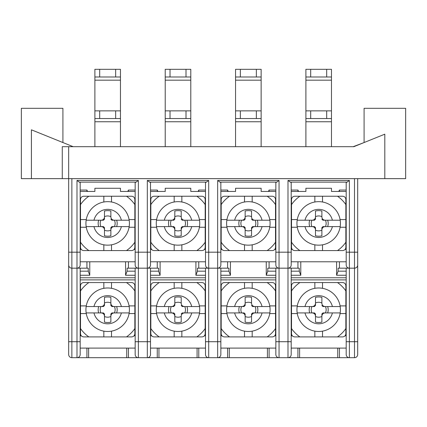 <?xml version="1.0" encoding="UTF-8"?>
<svg xmlns="http://www.w3.org/2000/svg" width="427" height="427" viewBox="0 0 427 427"><rect width="100%" height="100%" fill="white"/><g stroke="black" fill="none" stroke-linecap="round" stroke-linejoin="round"><path stroke-width="0.64" d="M62.273 146.68L353.855 146.68L384.812 134.174L384.812 178.651L62.273 178.651L62.273 146.68M315.489 218.902L315.489 211.029A12.789 12.789 0 0 1 321.883 211.029L321.883 217.017C322.086 218.944 323.154 220.012 325.08 220.215L332.387 220.215A14.07 14.07 0 0 0 304.99 220.215L312.292 220.215C314.219 220.012 315.286 218.944 315.489 217.017L315.489 216.67A7.462 7.462 0 0 1 321.883 216.67L321.883 217.017M325.08 220.215L322.935 220.215L321.883 219.168M315.489 219.168L314.443 220.215L312.292 220.215M304.99 220.215L297.181 220.215A21.74 21.74 0 0 0 297.181 226.609L312.292 226.609C314.219 226.812 315.286 227.879 315.489 229.806L315.489 235.795A12.789 12.789 0 0 0 321.883 235.795L321.883 229.806C322.086 227.879 323.154 226.812 325.08 226.609L340.191 226.609A21.74 21.74 0 0 0 340.191 220.215L332.387 220.215L340.191 220.215A21.74 21.74 0 0 0 297.181 220.215M311.945 220.215A7.462 7.462 0 0 0 311.945 226.609M309.73 220.215A9.511 9.511 0 0 0 309.73 226.609M325.427 226.609A7.462 7.462 0 0 0 325.427 220.215M312.292 226.609L314.443 226.609L315.489 227.655L315.489 230.153A7.462 7.462 0 0 0 321.883 230.153L321.883 227.655L322.935 226.609L325.08 226.609M297.181 226.609A21.74 21.74 0 0 0 340.191 226.609L332.387 226.609A14.07 14.07 0 0 1 304.99 226.609L297.181 226.609M291.513 228.525L291.193 228.525M291.513 229.005L291.193 229.005M291.513 233.163L291.193 233.163M291.513 228.045L291.193 228.045M346.185 229.005L345.865 229.005M346.185 228.525L345.865 228.525M346.185 228.045L345.865 228.045M346.185 223.412L345.865 223.412M346.185 222.931L345.865 222.931M291.513 222.931L291.193 222.931M291.513 223.412L291.193 223.412M291.513 223.892L291.193 223.892M346.185 217.818L345.865 217.818M346.185 218.298L345.865 218.298M291.513 218.298L291.193 218.298M291.513 217.818L291.193 217.818M291.513 218.773L291.193 218.773M346.185 218.773L345.865 218.773M291.513 212.699L291.193 212.699M291.513 213.18L291.193 213.18M291.513 213.66L291.193 213.66M346.185 212.699L345.865 212.699M346.185 213.18L345.865 213.18M346.185 248.509L345.662 248.509M291.716 248.509L291.193 248.509M346.185 244.351L345.865 244.351M291.513 244.351L291.193 244.351M346.185 243.876L345.865 243.876M291.513 243.876L291.193 243.876M346.185 248.989L345.432 248.989M291.94 248.989L291.193 248.989M291.193 191.477A3.197 3.197 0 0 1 291.673 191.44L305.897 191.44L305.897 188.275L331.475 188.275L331.475 191.44L345.705 191.44A3.197 3.197 0 0 1 346.185 191.477M346.185 202.467L345.865 202.467M291.513 202.467L291.193 202.467M327.642 226.609A9.511 9.511 0 0 0 327.642 220.215M150.517 271.177L158.588 271.177L158.588 268.172L138.364 268.172A3.197 3.197 0 0 1 135.167 264.975L135.167 182.526L136.069 182.132L79.278 182.132L76.983 180.461L76.983 252.186L68.667 252.186L68.667 264.975L68.667 146.68M86.916 348.101L86.916 357.693L71.864 357.693A3.197 3.197 0 0 1 68.667 354.495L68.667 264.975A3.197 3.197 0 0 0 71.864 268.172L71.864 178.651M357.693 178.651L357.693 354.495A3.197 3.197 0 0 1 354.495 357.693L299.621 357.693L299.621 348.101M354.495 268.172A3.197 3.197 0 0 0 357.693 264.975A3.197 3.197 0 0 1 354.495 268.172L354.495 341.707L357.693 341.707L357.693 252.186L354.495 252.186L354.495 268.172L338.109 268.172L338.109 271.177L336.588 275.255L336.588 261.778M62.273 178.651L31.411 178.651L31.411 129.819L73.145 146.68M31.411 178.651L21.35 178.651L21.35 108.314L62.913 108.314L62.913 142.543M353.214 146.68L363.446 142.805M364.087 142.543L364.087 108.314L405.65 108.314L405.65 178.651L384.812 178.651M337.752 348.101L337.752 357.693M245.151 218.902L245.151 211.029A12.789 12.789 0 0 1 251.546 211.029L251.546 217.017C251.749 218.944 252.816 220.012 254.743 220.215L262.05 220.215A14.07 14.07 0 0 0 234.647 220.215L241.954 220.215C243.881 220.012 244.949 218.944 245.151 217.017L245.151 216.67A7.462 7.462 0 0 1 251.546 216.67L251.546 217.017M254.743 220.215L252.592 220.215L251.546 219.168M245.151 219.168L244.105 220.215L241.954 220.215M234.647 220.215L226.844 220.215A21.74 21.74 0 0 0 226.844 226.609L241.954 226.609C243.881 226.812 244.949 227.879 245.151 229.806L245.151 235.795A12.789 12.789 0 0 0 251.546 235.795L251.546 229.806C251.749 227.879 252.816 226.812 254.743 226.609L269.853 226.609A21.74 21.74 0 0 0 269.853 220.215L262.05 220.215L269.853 220.215A21.74 21.74 0 0 0 226.844 220.215M241.607 220.215A7.462 7.462 0 0 0 241.607 226.609M239.392 220.215A9.511 9.511 0 0 0 239.392 226.609M255.09 226.609A7.462 7.462 0 0 0 255.09 220.215M241.954 226.609L244.105 226.609L245.151 227.655L245.151 230.153A7.462 7.462 0 0 0 251.546 230.153L251.546 227.655L252.592 226.609L254.743 226.609M226.844 226.609A21.74 21.74 0 0 0 269.853 226.609L262.05 226.609A14.07 14.07 0 0 1 234.647 226.609L226.844 226.609M221.175 228.525L220.855 228.525M221.175 229.005L220.855 229.005M221.175 233.163L220.855 233.163M221.175 228.045L220.855 228.045M275.847 229.005L275.527 229.005M275.847 228.525L275.527 228.525M275.847 228.045L275.527 228.045M275.847 223.412L275.527 223.412M275.847 222.931L275.527 222.931M221.175 222.931L220.855 222.931M221.175 223.412L220.855 223.412M221.175 223.892L220.855 223.892M275.847 217.818L275.527 217.818M275.847 218.298L275.527 218.298M221.175 218.298L220.855 218.298M221.175 217.818L220.855 217.818M221.175 218.773L220.855 218.773M275.847 218.773L275.527 218.773M221.175 212.699L220.855 212.699M221.175 213.18L220.855 213.18M221.175 213.66L220.855 213.66M275.847 212.699L275.527 212.699M275.847 213.18L275.527 213.18M275.847 248.509L275.324 248.509M221.373 248.509L220.855 248.509M275.847 244.351L275.527 244.351M221.175 244.351L220.855 244.351M275.847 243.876L275.527 243.876M221.175 243.876L220.855 243.876M275.847 248.989L275.095 248.989M221.602 248.989L220.855 248.989M220.855 191.477A3.197 3.197 0 0 1 221.335 191.44L235.56 191.44L235.56 188.275L261.137 188.275L261.137 191.44L275.367 191.44A3.197 3.197 0 0 1 275.847 191.477M275.847 202.467L275.527 202.467M221.175 202.467L220.855 202.467M257.305 226.609A9.511 9.511 0 0 0 257.305 220.215M346.185 268.172L346.185 354.495A3.197 3.197 0 0 0 349.382 357.693L349.382 268.172A3.197 3.197 0 0 1 346.185 264.975L346.185 182.526L347.082 182.132L290.291 182.132L287.995 180.461L287.995 268.172L267.772 268.172L267.772 271.177L275.847 271.177M347.082 182.132L349.382 180.461L287.995 180.461M297.929 348.101L297.929 357.693L299.621 357.693M290.291 182.132L291.193 182.526L291.193 264.975A3.197 3.197 0 0 1 287.995 268.172L299.268 268.172L299.268 271.177L300.789 275.255L291.193 275.255M298.558 191.44L297.939 190.058L291.193 190.058M346.185 190.058L339.438 190.058L338.814 191.44M275.847 354.495A3.197 3.197 0 0 0 279.044 357.693L287.995 357.693A3.197 3.197 0 0 0 291.193 354.495L291.193 341.707L275.847 341.707L275.847 354.495A3.197 3.197 0 0 0 279.044 357.693L229.283 357.693L229.283 348.101M314.848 336.908L342.667 336.908C344.594 336.711 345.662 335.643 345.865 333.711L345.865 285.754C345.662 283.827 344.6 282.765 342.667 282.557L294.71 282.557C292.778 282.759 291.716 283.822 291.513 285.754L291.513 333.711C291.71 335.643 292.778 336.706 294.71 336.908L314.848 336.908L314.848 331.133M322.524 282.557L322.524 288.337M314.848 282.557L314.848 288.337M291.513 305.897L297.288 305.897M291.513 313.573L297.288 313.573M322.524 336.908L322.524 331.133M345.865 313.573L340.084 313.573M345.865 305.897L340.084 305.897M315.489 305.23L314.443 306.538L312.292 306.538C314.219 306.335 315.286 305.268 315.489 303.341L315.489 302.994A7.462 7.462 0 0 1 321.883 302.994L321.883 303.341C322.086 305.268 323.154 306.335 325.08 306.538L332.387 306.538A14.07 14.07 0 0 0 304.99 306.538L312.292 306.538M325.08 306.538L322.935 306.538L321.883 305.492M325.427 312.932A7.462 7.462 0 0 0 325.427 306.538M312.292 312.932L314.443 312.932L315.489 313.978L315.489 316.476A7.462 7.462 0 0 0 321.883 316.476L321.883 313.978L322.935 312.932L340.191 312.932A21.74 21.74 0 0 0 340.191 306.538L332.387 306.538L340.191 306.538A21.74 21.74 0 0 0 297.181 306.538A21.74 21.74 0 0 0 297.181 312.932L312.292 312.932C314.219 313.135 315.286 314.203 315.489 316.129L315.489 322.118A12.789 12.789 0 0 0 321.883 322.118L321.883 316.129C322.086 314.203 323.154 313.135 325.08 312.932M311.945 306.538A7.462 7.462 0 0 0 311.945 312.932M291.513 299.023L291.193 299.023M291.513 299.503L291.193 299.503M346.185 299.503L345.865 299.503M346.185 299.984L345.865 299.984M291.513 299.984L291.193 299.984M346.185 299.023L345.865 299.023M291.513 304.622L291.193 304.622M291.513 304.141L291.193 304.141M346.185 304.622L345.865 304.622M346.185 305.097L345.865 305.097M291.513 305.097L291.193 305.097M346.185 304.141L345.865 304.141M291.513 309.255L291.193 309.255M291.513 309.735L291.193 309.735M346.185 309.735L345.865 309.735M346.185 310.216L345.865 310.216M291.513 310.216L291.193 310.216M346.185 315.329L345.865 315.329M346.185 314.848L345.865 314.848M291.513 314.373L291.193 314.373M291.513 314.848L291.193 314.848M291.513 315.329L291.193 315.329M297.288 227.249L291.513 227.249L291.513 247.388C291.71 249.32 292.778 250.382 294.71 250.585L342.667 250.585C344.594 250.387 345.662 249.32 345.865 247.388L345.865 199.43C345.662 197.504 344.6 196.441 342.667 196.233L294.71 196.233C292.778 196.436 291.716 197.498 291.513 199.43L291.513 219.574L297.288 219.574M322.524 196.233L322.524 202.014M345.865 227.249L340.084 227.249M314.848 250.585L314.848 244.81M315.489 305.492L315.489 297.352A12.789 12.789 0 0 1 321.883 297.352L321.883 303.341M314.848 196.233L314.848 202.014M322.524 250.585L322.524 244.81M345.865 219.574L340.084 219.574M291.513 227.249L291.513 219.574M327.642 312.932A9.511 9.511 0 0 0 327.642 306.538M297.181 312.932A21.74 21.74 0 0 0 340.191 312.932L332.387 312.932A14.07 14.07 0 0 1 304.99 312.932L297.181 312.932M304.99 306.538L297.181 306.538A21.74 21.74 0 0 1 340.191 306.538M291.193 348.064A3.197 3.197 0 0 0 291.673 348.101L345.705 348.101A3.197 3.197 0 0 0 346.185 348.064M291.193 279.882L346.185 279.882M346.185 288.791L345.865 288.791M291.513 288.791L291.193 288.791M346.185 289.752L345.865 289.752M291.513 289.752L291.193 289.752M346.185 293.909L345.865 293.909M291.513 293.909L291.193 293.909M346.185 294.87L345.865 294.87M291.513 294.87L291.193 294.87M346.185 309.255L345.865 309.255M346.185 314.373L345.865 314.373M346.185 319.487L345.865 319.487M346.185 320.447L345.865 320.447M291.513 320.447L291.193 320.447M346.185 324.6L345.865 324.6M291.513 324.6L291.193 324.6M346.185 325.561L345.865 325.561M291.513 325.561L291.193 325.561M346.185 329.719L345.865 329.719M291.513 329.719L291.193 329.719M346.185 330.674L345.865 330.674M291.513 330.674L291.193 330.674M346.185 334.832L345.662 334.832M291.716 334.832L291.193 334.832M346.185 335.793L345.096 335.793M292.276 335.793L291.193 335.793M291.513 319.487L291.193 319.487M291.513 319.967L291.193 319.967M346.185 319.967L345.865 319.967M256.344 110.871L261.137 110.871L261.137 118.546L256.344 118.546L256.344 110.871L235.56 110.871L235.56 146.68M261.137 118.546L261.137 146.68M174.814 218.902L174.814 211.029A12.789 12.789 0 0 1 181.208 211.029L181.208 217.017C181.411 218.944 182.478 220.012 184.405 220.215L191.712 220.215A14.07 14.07 0 0 0 164.31 220.215L171.617 220.215C173.543 220.012 174.611 218.944 174.814 217.017L174.814 216.67A7.462 7.462 0 0 1 181.208 216.67L181.208 217.017M184.405 220.215L182.254 220.215L181.208 219.168M174.814 219.168L173.768 220.215L171.617 220.215M164.31 220.215L156.506 220.215A21.74 21.74 0 0 0 156.506 226.609L171.617 226.609C173.543 226.812 174.611 227.879 174.814 229.806L174.814 235.795A12.789 12.789 0 0 0 181.208 235.795L181.208 229.806C181.411 227.879 182.478 226.812 184.405 226.609L199.516 226.609A21.74 21.74 0 0 0 199.516 220.215L191.712 220.215L199.516 220.215A21.74 21.74 0 0 0 156.506 220.215M171.27 220.215A7.462 7.462 0 0 0 171.27 226.609M169.055 220.215A9.511 9.511 0 0 0 169.055 226.609M184.752 226.609A7.462 7.462 0 0 0 184.752 220.215M171.617 226.609L173.768 226.609L174.814 227.655L174.814 230.153A7.462 7.462 0 0 0 181.208 230.153L181.208 227.655L182.254 226.609L184.405 226.609M156.506 226.609A21.74 21.74 0 0 0 199.516 226.609L191.712 226.609A14.07 14.07 0 0 1 164.31 226.609L156.506 226.609M150.838 228.525L150.517 228.525M150.838 229.005L150.517 229.005M150.838 233.163L150.517 233.163M150.838 228.045L150.517 228.045M205.504 229.005L205.19 229.005M205.504 228.525L205.19 228.525M205.504 228.045L205.19 228.045M205.504 223.412L205.19 223.412M205.504 222.931L205.19 222.931M150.838 222.931L150.517 222.931M150.838 223.412L150.517 223.412M150.838 223.892L150.517 223.892M205.504 217.818L205.19 217.818M205.504 218.298L205.19 218.298M150.838 218.298L150.517 218.298M150.838 217.818L150.517 217.818M150.838 218.773L150.517 218.773M205.504 218.773L205.19 218.773M150.838 212.699L150.517 212.699M150.838 213.18L150.517 213.18M150.838 213.66L150.517 213.66M205.504 212.699L205.19 212.699M205.504 213.18L205.19 213.18M205.504 248.509L204.987 248.509M151.035 248.509L150.517 248.509M205.504 244.351L205.19 244.351M150.838 244.351L150.517 244.351M205.504 243.876L205.19 243.876M150.838 243.876L150.517 243.876M205.504 248.989L204.757 248.989M151.265 248.989L150.517 248.989M150.517 191.477A3.197 3.197 0 0 1 150.998 191.44L165.222 191.44L165.222 188.275L190.8 188.275L190.8 191.44L205.029 191.44A3.197 3.197 0 0 1 205.504 191.477M205.504 202.467L205.19 202.467M150.838 202.467L150.517 202.467M186.967 226.609A9.511 9.511 0 0 0 186.967 220.215M279.044 357.693L279.044 268.172A3.197 3.197 0 0 1 275.847 264.975L275.847 182.526L276.744 182.132L219.953 182.132L217.658 180.461L217.658 268.172L197.434 268.172L197.434 271.177L195.913 275.255L205.504 275.255M276.744 182.132L279.044 180.461L217.658 180.461M227.591 348.101L227.591 357.693L229.283 357.693M219.953 182.132L220.855 182.526L220.855 264.975A3.197 3.197 0 0 1 217.658 268.172L227.602 268.172L227.602 261.778M228.221 191.44L227.602 190.058L220.855 190.058M275.847 190.058L269.095 190.058L268.476 191.44M227.591 357.693L217.658 357.693A3.197 3.197 0 0 0 220.855 354.495L220.855 341.707L217.658 341.707L217.658 268.172A3.197 3.197 0 0 0 220.855 264.975M244.511 336.908L272.33 336.908C274.257 336.711 275.324 335.643 275.527 333.711L275.527 285.754C275.324 283.827 274.262 282.765 272.33 282.557L224.372 282.557C222.44 282.759 221.378 283.822 221.175 285.754L221.175 333.711C221.373 335.643 222.44 336.706 224.372 336.908L244.511 336.908L244.511 331.133M252.186 282.557L252.186 288.337M244.511 282.557L244.511 288.337M221.175 305.897L226.95 305.897M221.175 313.573L226.95 313.573M252.186 336.908L252.186 331.133M275.527 313.573L269.747 313.573M275.527 305.897L269.747 305.897M245.151 305.23L244.105 306.538L241.954 306.538C243.881 306.335 244.949 305.268 245.151 303.341L245.151 302.994A7.462 7.462 0 0 1 251.546 302.994L251.546 303.341C251.749 305.268 252.816 306.335 254.743 306.538L262.05 306.538A14.07 14.07 0 0 0 234.647 306.538L241.954 306.538M254.743 306.538L252.592 306.538L251.546 305.492M255.09 312.932A7.462 7.462 0 0 0 255.09 306.538M241.954 312.932L244.105 312.932L245.151 313.978L245.151 316.476A7.462 7.462 0 0 0 251.546 316.476L251.546 313.978L252.592 312.932L269.853 312.932A21.74 21.74 0 0 0 269.853 306.538L262.05 306.538L269.853 306.538A21.74 21.74 0 0 0 226.844 306.538A21.74 21.74 0 0 0 226.844 312.932L241.954 312.932C243.881 313.135 244.949 314.203 245.151 316.129L245.151 322.118A12.789 12.789 0 0 0 251.546 322.118L251.546 316.129C251.749 314.203 252.816 313.135 254.743 312.932M241.607 306.538A7.462 7.462 0 0 0 241.607 312.932M221.175 299.023L220.855 299.023M221.175 299.503L220.855 299.503M275.847 299.503L275.527 299.503M275.847 299.984L275.527 299.984M221.175 299.984L220.855 299.984M275.847 299.023L275.527 299.023M221.175 304.622L220.855 304.622M221.175 304.141L220.855 304.141M275.847 304.622L275.527 304.622M275.847 305.097L275.527 305.097M221.175 305.097L220.855 305.097M275.847 304.141L275.527 304.141M221.175 309.255L220.855 309.255M221.175 309.735L220.855 309.735M275.847 309.735L275.527 309.735M275.847 310.216L275.527 310.216M221.175 310.216L220.855 310.216M275.847 315.329L275.527 315.329M275.847 314.848L275.527 314.848M221.175 314.373L220.855 314.373M221.175 314.848L220.855 314.848M221.175 315.329L220.855 315.329M226.95 227.249L221.175 227.249L221.175 247.388C221.373 249.32 222.44 250.382 224.372 250.585L272.33 250.585C274.257 250.387 275.324 249.32 275.527 247.388L275.527 199.43C275.324 197.504 274.262 196.441 272.33 196.233L224.372 196.233C222.44 196.436 221.378 197.498 221.175 199.43L221.175 219.574L226.95 219.574M252.186 196.233L252.186 202.014M275.527 227.249L269.747 227.249M244.511 250.585L244.511 244.81M245.151 305.492L245.151 297.352A12.789 12.789 0 0 1 251.546 297.352L251.546 303.341M244.511 196.233L244.511 202.014M252.186 250.585L252.186 244.81M275.527 219.574L269.747 219.574M221.175 227.249L221.175 219.574M257.305 312.932A9.511 9.511 0 0 0 257.305 306.538M226.844 312.932A21.74 21.74 0 0 0 269.853 312.932L262.05 312.932A14.07 14.07 0 0 1 234.647 312.932L226.844 312.932M234.647 306.538L226.844 306.538A21.74 21.74 0 0 1 269.853 306.538M220.855 348.064A3.197 3.197 0 0 0 221.335 348.101L275.367 348.101A3.197 3.197 0 0 0 275.847 348.064M220.855 279.882L275.847 279.882M275.847 288.791L275.527 288.791M221.175 288.791L220.855 288.791M275.847 289.752L275.527 289.752M221.175 289.752L220.855 289.752M275.847 293.909L275.527 293.909M221.175 293.909L220.855 293.909M275.847 294.87L275.527 294.87M221.175 294.87L220.855 294.87M275.847 309.255L275.527 309.255M275.847 314.373L275.527 314.373M275.847 319.487L275.527 319.487M275.847 320.447L275.527 320.447M221.175 320.447L220.855 320.447M275.847 324.6L275.527 324.6M221.175 324.6L220.855 324.6M275.847 325.561L275.527 325.561M221.175 325.561L220.855 325.561M275.847 329.719L275.527 329.719M221.175 329.719L220.855 329.719M275.847 330.674L275.527 330.674M221.175 330.674L220.855 330.674M275.847 334.832L275.324 334.832M221.373 334.832L220.855 334.832M275.847 335.793L274.758 335.793M221.939 335.793L220.855 335.793M221.175 319.487L220.855 319.487M221.175 319.967L220.855 319.967M275.847 319.967L275.527 319.967M275.847 294.39L275.527 294.39M221.175 294.39L220.855 294.39M240.358 69.307L235.56 69.307L235.56 76.983L240.358 76.983L240.358 69.307L261.137 69.307L261.137 76.983L240.358 76.983M220.855 261.74A3.197 3.197 0 0 0 221.335 261.778L275.367 261.778A3.197 3.197 0 0 0 275.847 261.74M275.847 202.948L275.527 202.948M221.175 202.948L220.855 202.948M275.847 243.395L275.527 243.395M221.175 243.395L220.855 243.395M275.847 239.237L275.527 239.237M221.175 239.237L220.855 239.237M275.847 203.428L275.527 203.428M221.175 203.428L220.855 203.428M275.847 208.066L275.527 208.066M221.175 208.066L220.855 208.066M275.847 207.586L275.527 207.586M221.175 207.586L220.855 207.586M221.175 233.644L220.855 233.644M275.847 233.644L275.527 233.644M275.847 233.163L275.527 233.163M275.847 208.547L275.527 208.547M221.175 208.547L220.855 208.547M275.847 249.469L274.758 249.469M221.939 249.469L220.855 249.469M245.151 313.978L245.151 316.129M251.546 313.978L251.546 316.129M239.392 306.538A9.511 9.511 0 0 0 239.392 312.932M220.855 268.172L220.855 341.707M267.414 348.101L267.414 357.693M275.847 268.172L275.847 341.707M275.847 277.763L220.855 277.763M275.847 275.255L266.251 275.255L267.772 271.177M266.251 261.778L266.251 275.255M230.447 261.778L230.447 275.255L220.855 275.255M269.111 348.101L269.111 357.693M227.602 268.172L228.931 268.172L228.931 271.177L220.855 271.177M228.931 271.177L230.447 275.255M227.602 190.058L227.602 191.44M269.095 190.058L269.095 191.44M269.095 261.778L269.095 268.172M135.167 264.975A3.197 3.197 0 0 0 138.364 268.172L127.097 268.172L127.097 271.177L135.167 271.177M291.193 354.495A3.197 3.197 0 0 1 287.995 357.693L297.929 357.693M220.855 354.495A3.197 3.197 0 0 1 217.658 357.693L86.916 357.693M256.344 118.546L235.56 118.546M221.175 234.124L220.855 234.124M275.847 238.757L275.527 238.757M221.175 238.757L220.855 238.757M275.847 238.277L275.527 238.277M221.175 238.277L220.855 238.277M275.847 234.124L275.527 234.124M275.847 223.892L275.527 223.892M275.847 213.66L275.527 213.66M251.546 227.655L251.546 229.806M245.151 227.655L245.151 229.806M339.438 190.058L339.438 191.44M339.438 261.778L339.438 268.172M299.268 271.177L291.193 271.177M346.185 277.763L291.193 277.763M346.185 275.255L336.588 275.255M300.789 261.778L300.789 275.255M291.193 268.172L291.193 341.707M80.5 309.255L80.18 309.255M80.5 305.097L80.18 305.097M126.739 348.101L126.739 357.693M88.608 348.101L88.608 357.693M80.18 268.172L80.18 341.707L71.864 341.707L71.864 268.172A3.197 3.197 0 0 1 68.667 264.975M79.278 182.132L80.18 182.526L80.18 264.975A3.197 3.197 0 0 1 76.983 268.172L76.983 357.693A3.197 3.197 0 0 0 80.18 354.495L80.18 341.707M136.069 182.132L138.364 180.461L76.983 180.461M147.32 357.693A3.197 3.197 0 0 0 150.517 354.495A3.197 3.197 0 0 1 147.32 357.693L147.32 341.707L138.364 341.707L138.364 357.693A3.197 3.197 0 0 1 135.167 354.495L135.167 268.172M135.167 277.763L80.18 277.763M135.167 275.255L125.575 275.255L127.097 271.177M125.575 261.778L125.575 275.255M89.771 261.778L89.771 275.255L80.18 275.255M86.927 261.778L86.927 268.172L88.25 268.172L88.25 271.177L80.18 271.177M88.25 271.177L89.771 275.255M86.927 268.172L71.864 268.172M135.167 190.058L128.42 190.058L128.42 191.44M128.42 261.778L128.42 268.172M128.42 190.058L127.801 191.44M128.436 348.101L128.436 357.693M87.546 191.44L86.927 190.058L86.927 191.44M86.927 190.058L80.18 190.058M80.18 191.477A3.197 3.197 0 0 1 80.655 191.44L94.885 191.44L94.885 188.275L120.462 188.275L120.462 191.44L134.692 191.44A3.197 3.197 0 0 1 135.167 191.477M80.18 279.882L135.167 279.882M135.167 288.791L134.852 288.791M80.5 288.791L80.18 288.791M135.167 289.752L134.852 289.752M80.5 289.752L80.18 289.752M135.167 293.909L134.852 293.909M80.5 293.909L80.18 293.909M135.167 294.87L134.852 294.87M80.5 294.87L80.18 294.87M80.5 299.023L80.18 299.023M135.167 299.023L134.852 299.023M135.167 299.984L134.852 299.984M135.167 304.141L134.852 304.141M135.167 305.097L134.852 305.097M135.167 309.255L134.852 309.255M135.167 310.216L134.852 310.216M135.167 314.373L134.852 314.373M135.167 315.329L134.852 315.329M135.167 319.487L134.852 319.487M135.167 320.447L134.852 320.447M80.5 320.447L80.18 320.447M135.167 324.6L134.852 324.6M80.5 324.6L80.18 324.6M135.167 325.561L134.852 325.561M80.5 325.561L80.18 325.561M135.167 329.719L134.852 329.719M80.5 329.719L80.18 329.719M135.167 330.674L134.852 330.674M80.5 330.674L80.18 330.674M135.167 334.832L134.649 334.832M80.698 334.832L80.18 334.832M135.167 335.793L134.083 335.793M81.263 335.793L80.18 335.793M80.18 348.064A3.197 3.197 0 0 0 80.655 348.101L134.692 348.101A3.197 3.197 0 0 0 135.167 348.064M80.5 299.503L80.18 299.503M80.5 299.984L80.18 299.984M135.167 335.312L134.42 335.312M80.927 335.312L80.18 335.312M135.167 289.271L134.852 289.271M80.5 289.271L80.18 289.271M80.5 314.373L80.18 314.373M80.5 310.216L80.18 310.216M135.167 330.199L134.852 330.199M80.5 330.199L80.18 330.199M135.167 325.08L134.852 325.08M80.5 325.08L80.18 325.08M80.5 319.487L80.18 319.487M80.5 319.967L80.18 319.967M135.167 319.967L134.852 319.967M80.5 314.848L80.18 314.848M135.167 314.848L134.852 314.848M80.5 315.329L80.18 315.329M80.5 309.735L80.18 309.735M135.167 309.735L134.852 309.735M80.5 304.622L80.18 304.622M80.5 304.141L80.18 304.141M135.167 304.622L134.852 304.622M135.167 299.503L134.852 299.503M135.167 294.39L134.852 294.39M80.5 294.39L80.18 294.39M99.683 69.307L94.885 69.307L94.885 76.983L99.683 76.983L99.683 69.307L120.462 69.307L120.462 76.983L99.683 76.983M135.167 202.467L134.852 202.467M80.5 202.467L80.18 202.467M80.18 261.74A3.197 3.197 0 0 0 80.655 261.778L134.692 261.778A3.197 3.197 0 0 0 135.167 261.74M135.167 202.948L134.852 202.948M80.5 202.948L80.18 202.948M80.5 212.699L80.18 212.699M80.5 213.18L80.18 213.18M135.167 244.351L134.852 244.351M80.5 244.351L80.18 244.351M135.167 243.876L134.852 243.876M80.5 243.876L80.18 243.876M217.658 357.693L217.658 341.707L208.702 341.707L208.702 268.172A3.197 3.197 0 0 1 205.504 264.975L205.504 182.526L206.406 182.132L149.615 182.132L147.32 180.461L147.32 252.186L138.364 252.186L138.364 180.461M206.406 182.132L208.702 180.461L147.32 180.461M135.167 248.509L134.649 248.509M80.698 248.509L80.18 248.509M135.167 249.469L134.083 249.469M81.263 249.469L80.18 249.469M135.167 203.428L134.852 203.428M80.5 203.428L80.18 203.428M135.167 207.586L134.852 207.586M80.5 207.586L80.18 207.586M135.167 248.989L134.42 248.989M80.927 248.989L80.18 248.989M135.167 208.066L134.852 208.066M80.5 208.066L80.18 208.066M135.167 208.547L134.852 208.547M80.5 208.547L80.18 208.547M135.167 212.699L134.852 212.699M80.5 213.66L80.18 213.66M80.5 217.818L80.18 217.818M135.167 213.18L134.852 213.18M135.167 213.66L134.852 213.66M80.5 218.298L80.18 218.298M80.5 222.931L80.18 222.931M80.5 218.773L80.18 218.773M135.167 218.298L134.852 218.298M135.167 218.773L134.852 218.773M135.167 217.818L134.852 217.818M80.5 223.412L80.18 223.412M135.167 228.045L134.852 228.045M135.167 223.892L134.852 223.892M80.5 223.892L80.18 223.892M80.5 228.045L80.18 228.045M135.167 223.412L134.852 223.412M135.167 222.931L134.852 222.931M135.167 228.525L134.852 228.525M135.167 233.163L134.852 233.163M135.167 229.005L134.852 229.005M80.5 228.525L80.18 228.525M80.5 229.005L80.18 229.005M80.5 233.163L80.18 233.163M135.167 233.644L134.852 233.644M80.5 234.124L80.18 234.124M135.167 238.277L134.852 238.277M80.5 238.277L80.18 238.277M135.167 234.124L134.852 234.124M80.5 233.644L80.18 233.644M135.167 238.757L134.852 238.757M80.5 238.757L80.18 238.757M135.167 239.237L134.852 239.237M80.5 239.237L80.18 239.237M135.167 243.395L134.852 243.395M80.5 243.395L80.18 243.395M120.462 121.743L94.885 121.743L94.885 118.546L120.462 118.546L120.462 146.68M94.885 121.743L94.885 146.68M114.068 306.538L111.917 306.538L110.871 305.492L110.871 302.994A7.462 7.462 0 0 0 104.476 302.994L104.476 305.492L103.43 306.538L101.279 306.538C103.206 306.335 104.273 305.268 104.476 303.341L104.476 297.352A12.789 12.789 0 0 1 110.871 297.352L110.871 303.341C111.073 305.268 112.141 306.335 114.068 306.538L121.375 306.538A14.07 14.07 0 0 0 93.972 306.538L101.279 306.538M94.885 118.546L94.885 110.871L120.462 110.871L120.462 76.983M120.462 118.546L120.462 110.871M99.683 118.546L99.683 110.871M115.669 118.546L115.669 110.871M115.669 76.983L115.669 69.307M110.871 217.017L110.871 211.029A12.789 12.789 0 0 0 104.476 211.029L104.476 216.67A7.462 7.462 0 0 1 110.871 216.67L110.871 217.017C111.073 218.944 112.141 220.012 114.068 220.215L121.375 220.215A14.07 14.07 0 0 0 93.972 220.215L101.279 220.215C103.206 220.012 104.273 218.944 104.476 217.017L104.476 218.902M94.885 110.871L94.885 76.983M86.275 313.573L80.5 313.573L80.5 333.711C80.698 335.643 81.765 336.706 83.697 336.908L131.655 336.908C133.582 336.711 134.644 335.643 134.852 333.711L134.852 313.573L129.071 313.573M129.071 305.897L134.852 305.897L134.852 285.754C134.649 283.827 133.582 282.765 131.655 282.557L111.511 282.557L111.511 288.337M103.836 288.337L103.836 282.557L83.697 282.557C81.765 282.759 80.703 283.822 80.5 285.754L80.5 305.897L86.275 305.897M104.476 316.476A7.462 7.462 0 0 0 110.871 316.476L110.871 313.978L111.917 312.932L114.068 312.932C112.141 313.135 111.073 314.203 110.871 316.129L110.871 313.978M104.476 316.129C104.273 314.203 103.206 313.135 101.279 312.932L103.43 312.932L104.476 313.978L104.476 322.118A12.789 12.789 0 0 0 110.871 322.118L110.871 316.129M100.932 306.538A7.462 7.462 0 0 0 100.932 312.932M98.717 306.538A9.511 9.511 0 0 0 98.717 312.932M86.169 226.609L101.279 226.609C103.206 226.812 104.273 227.879 104.476 229.806L104.476 235.795A12.789 12.789 0 0 0 110.871 235.795L110.871 229.806C111.073 227.879 112.141 226.812 114.068 226.609L129.178 226.609A21.74 21.74 0 0 0 129.178 220.215L121.375 220.215L129.178 220.215A21.74 21.74 0 0 0 86.169 220.215A21.74 21.74 0 0 0 107.673 245.151A21.74 21.74 0 0 0 129.178 226.609L121.375 226.609A14.07 14.07 0 0 1 93.972 226.609L86.169 226.609M103.836 202.014L103.836 196.233L83.697 196.233C81.765 196.436 80.703 197.498 80.5 199.43L80.5 247.388C80.698 249.32 81.765 250.382 83.697 250.585L103.836 250.585L103.836 244.81M80.5 219.574L86.275 219.574M80.5 227.249L86.275 227.249M129.071 219.574L134.852 219.574L134.852 199.43C134.649 197.504 133.582 196.441 131.655 196.233L111.511 196.233L111.511 202.014M126.483 250.585A33.05 33.05 0 0 0 134.852 242.221L134.852 247.388C134.644 249.32 133.582 250.387 131.655 250.585L111.511 250.585L111.511 244.81M134.852 242.221L134.852 227.249L129.071 227.249M103.836 196.233L111.511 196.233M134.852 219.574L134.852 227.249M111.511 250.585L103.836 250.585M114.068 312.932L129.178 312.932A21.74 21.74 0 0 0 129.178 306.538L121.375 306.538L129.178 306.538A21.74 21.74 0 0 0 86.169 306.538A21.74 21.74 0 0 0 86.169 312.932L101.279 312.932M116.63 312.932A9.511 9.511 0 0 0 116.63 306.538M116.63 226.609A9.511 9.511 0 0 0 116.63 220.215M104.476 219.168L103.43 220.215L101.279 220.215M101.279 226.609L103.43 226.609L104.476 227.655L104.476 230.153A7.462 7.462 0 0 0 110.871 230.153L110.871 227.655L111.917 226.609L114.068 226.609M110.871 227.655L110.871 229.806M114.068 220.215L111.917 220.215L110.871 219.168M114.415 226.609A7.462 7.462 0 0 0 114.415 220.215M100.932 220.215A7.462 7.462 0 0 0 100.932 226.609M104.476 227.655L104.476 229.806M98.717 220.215A9.511 9.511 0 0 0 98.717 226.609M86.169 312.932A21.74 21.74 0 0 0 129.178 312.932L121.375 312.932A14.07 14.07 0 0 1 93.972 312.932L86.169 312.932M93.972 306.538L86.169 306.538A21.74 21.74 0 0 1 129.178 306.538M114.415 312.932A7.462 7.462 0 0 0 114.415 306.538M103.836 336.908L103.836 331.133M111.511 336.908L111.511 331.133M80.5 313.573L80.5 305.897M103.836 282.557L111.511 282.557M110.871 305.492L110.871 303.341M93.972 220.215L86.169 220.215M149.615 182.132L150.517 182.526L150.517 264.975A3.197 3.197 0 0 1 147.32 268.172L147.32 252.186L150.517 252.186M157.883 191.44L157.264 190.058L150.517 190.058M205.504 190.058L198.758 190.058L198.139 191.44M205.504 277.763L150.517 277.763M195.913 261.778L195.913 275.255M160.109 261.778L160.109 275.255L150.517 275.255M297.939 190.058L297.939 191.44M297.939 261.778L297.939 268.172M339.449 348.101L339.449 357.693M346.185 271.177L338.109 271.177M240.358 118.546L240.358 110.871M256.344 76.983L256.344 69.307M235.56 110.871L235.56 76.983M261.137 110.871L261.137 76.983M275.847 325.08L275.527 325.08M221.175 325.08L220.855 325.08M275.847 330.199L275.527 330.199M221.175 330.199L220.855 330.199M275.847 289.271L275.527 289.271M221.175 289.271L220.855 289.271M275.847 335.312L275.095 335.312M221.602 335.312L220.855 335.312M205.504 249.469L204.421 249.469M151.601 249.469L150.517 249.469M150.517 261.74A3.197 3.197 0 0 0 150.998 261.778L205.029 261.778A3.197 3.197 0 0 0 205.504 261.74M186.007 110.871L190.8 110.871L190.8 118.546L186.007 118.546L186.007 110.871L165.222 110.871L165.222 146.68M190.8 118.546L190.8 146.68M186.007 118.546L165.222 118.546M150.517 348.064A3.197 3.197 0 0 0 150.998 348.101L205.029 348.101A3.197 3.197 0 0 0 205.504 348.064M157.264 190.058L157.264 191.44M157.264 261.778L157.264 268.172M205.504 268.172L205.504 354.495A3.197 3.197 0 0 0 208.702 357.693L208.702 341.707L205.504 341.707M150.838 305.897L150.838 333.711C151.035 335.643 152.103 336.706 154.035 336.908L201.992 336.908C203.919 336.711 204.981 335.643 205.19 333.711L205.19 285.754C204.987 283.827 203.925 282.765 201.992 282.557L154.035 282.557C152.103 282.759 151.041 283.822 150.838 285.754L150.838 305.897L156.613 305.897M150.517 279.882L205.504 279.882M150.838 299.503L150.517 299.503M150.838 299.984L150.517 299.984M181.849 336.908L181.849 331.133M174.173 336.908L174.173 331.133M205.19 305.897L199.409 305.897M205.19 313.573L199.409 313.573M174.173 282.557L174.173 288.337M181.849 282.557L181.849 288.337M150.838 313.573L156.613 313.573M150.517 268.172L150.517 341.707L147.32 341.707L147.32 268.172A3.197 3.197 0 0 0 150.517 264.975M150.517 354.495L150.517 341.707M150.838 305.097L150.517 305.097M150.838 304.622L150.517 304.622M205.504 299.503L205.19 299.503M205.504 299.984L205.19 299.984M205.504 304.622L205.19 304.622M205.504 305.097L205.19 305.097M150.838 309.735L150.517 309.735M150.838 310.216L150.517 310.216M150.838 304.141L150.517 304.141M205.504 304.141L205.19 304.141M205.504 309.735L205.19 309.735M205.504 310.216L205.19 310.216M150.838 314.848L150.517 314.848M150.838 315.329L150.517 315.329M150.838 309.255L150.517 309.255M205.504 309.255L205.19 309.255M205.504 314.848L205.19 314.848M205.504 314.373L205.19 314.373M205.504 315.329L205.19 315.329M205.504 319.967L205.19 319.967M205.504 319.487L205.19 319.487M150.838 314.373L150.517 314.373M150.838 319.487L150.517 319.487M150.838 319.967L150.517 319.967M165.222 76.983L170.021 76.983L170.021 69.307L165.222 69.307L165.222 110.871M205.504 299.023L205.19 299.023M150.838 299.023L150.517 299.023M150.838 320.447L150.517 320.447M205.504 320.447L205.19 320.447M171.617 312.932L173.768 312.932L174.814 313.978L174.814 316.476A7.462 7.462 0 0 0 181.208 316.476L181.208 316.129C181.411 314.203 182.478 313.135 184.405 312.932L199.516 312.932A21.74 21.74 0 0 0 199.516 306.538L191.712 306.538A14.07 14.07 0 0 0 164.31 306.538L171.617 306.538C173.543 306.335 174.611 305.268 174.814 303.341L174.814 297.352A12.789 12.789 0 0 1 181.208 297.352L181.208 303.341C181.411 305.268 182.478 306.335 184.405 306.538L199.516 306.538A21.74 21.74 0 0 0 156.506 306.538A21.74 21.74 0 0 0 156.506 312.932L171.617 312.932C173.543 313.135 174.611 314.203 174.814 316.129L174.814 322.118A12.789 12.789 0 0 0 181.208 322.118L181.208 316.129M205.504 288.791L205.19 288.791M150.838 288.791L150.517 288.791M205.504 289.752L205.19 289.752M150.838 289.752L150.517 289.752M205.504 293.909L205.19 293.909M150.838 293.909L150.517 293.909M205.504 294.87L205.19 294.87M150.838 294.87L150.517 294.87M205.504 324.6L205.19 324.6M150.838 324.6L150.517 324.6M205.504 325.561L205.19 325.561M150.838 325.561L150.517 325.561M205.504 329.719L205.19 329.719M150.838 329.719L150.517 329.719M205.504 330.674L205.19 330.674M150.838 330.674L150.517 330.674M205.504 334.832L204.987 334.832M151.035 334.832L150.517 334.832M205.504 335.793L204.421 335.793M151.601 335.793L150.517 335.793M156.506 312.932L164.31 312.932A14.07 14.07 0 0 0 191.712 312.932L199.516 312.932A21.74 21.74 0 0 1 156.506 312.932A21.74 21.74 0 0 0 199.516 312.932M174.814 313.978L174.814 316.129M174.814 305.23L173.768 306.538L171.617 306.538M174.814 305.492L174.814 302.994A7.462 7.462 0 0 1 181.208 302.994L181.208 303.341M184.405 306.538L182.254 306.538L181.208 305.492M184.752 312.932A7.462 7.462 0 0 0 184.752 306.538M181.208 313.978L182.254 312.932L184.405 312.932M171.27 306.538A7.462 7.462 0 0 0 171.27 312.932M169.055 306.538A9.511 9.511 0 0 0 169.055 312.932M164.31 306.538L156.506 306.538A21.74 21.74 0 0 1 199.516 306.538M186.967 312.932A9.511 9.511 0 0 0 186.967 306.538M199.409 219.574L205.19 219.574L205.19 199.43C204.987 197.504 203.925 196.441 201.992 196.233L154.035 196.233C152.103 196.436 151.041 197.498 150.838 199.43L150.838 219.574L156.613 219.574M150.838 219.574L150.838 247.388C151.035 249.32 152.103 250.382 154.035 250.585L174.173 250.585L174.173 244.81M181.849 244.81L181.849 250.585L201.992 250.585C203.919 250.387 204.981 249.32 205.19 247.388L205.19 227.249L199.409 227.249M181.849 196.233L181.849 202.014M205.19 219.574L205.19 227.249M181.849 250.585L174.173 250.585M174.173 196.233L174.173 202.014M150.838 227.249L156.613 227.249M150.838 233.644L150.517 233.644M150.838 234.124L150.517 234.124M205.504 233.644L205.19 233.644M205.504 233.163L205.19 233.163M205.504 223.892L205.19 223.892M205.504 213.66L205.19 213.66M205.504 239.237L205.19 239.237M150.838 239.237L150.517 239.237M205.504 243.395L205.19 243.395M150.838 243.395L150.517 243.395M205.504 208.547L205.19 208.547M150.838 208.547L150.517 208.547M205.504 234.124L205.19 234.124M205.504 208.066L205.19 208.066M150.838 208.066L150.517 208.066M174.814 227.655L174.814 229.806M181.208 227.655L181.208 229.806M190.8 110.871L190.8 69.307L170.021 69.307M170.021 76.983L190.8 76.983M170.021 118.546L170.021 110.871M186.007 76.983L186.007 69.307M205.504 335.312L204.757 335.312M151.265 335.312L150.517 335.312M205.504 330.199L205.19 330.199M150.838 330.199L150.517 330.199M205.504 325.08L205.19 325.08M150.838 325.08L150.517 325.08M158.588 271.177L160.109 275.255M198.758 190.058L198.758 191.44M198.758 261.778L198.758 268.172M205.504 271.177L197.434 271.177M198.774 348.101L198.774 357.693M197.077 348.101L197.077 357.693M157.253 348.101L157.253 357.693M158.945 348.101L158.945 357.693M346.185 335.312L345.432 335.312M291.94 335.312L291.193 335.312M346.185 289.271L345.865 289.271M291.513 289.271L291.193 289.271M346.185 330.199L345.865 330.199M291.513 330.199L291.193 330.199M346.185 325.08L345.865 325.08M291.513 325.08L291.193 325.08M346.185 294.39L345.865 294.39M291.513 294.39L291.193 294.39M310.696 69.307L305.897 69.307L305.897 76.983L310.696 76.983L310.696 69.307L331.475 69.307L331.475 80.18L305.897 80.18L305.897 76.983M291.193 261.74A3.197 3.197 0 0 0 291.673 261.778L345.705 261.778A3.197 3.197 0 0 0 346.185 261.74M346.185 202.948L345.865 202.948M291.513 202.948L291.193 202.948M346.185 249.469L345.096 249.469M292.276 249.469L291.193 249.469M346.185 203.428L345.865 203.428M291.513 203.428L291.193 203.428M346.185 207.586L345.865 207.586M291.513 207.586L291.193 207.586M346.185 208.066L345.865 208.066M291.513 208.066L291.193 208.066M346.185 208.547L345.865 208.547M291.513 208.547L291.193 208.547M346.185 213.66L345.865 213.66M346.185 223.892L345.865 223.892M346.185 233.163L345.865 233.163M346.185 233.644L345.865 233.644M291.513 234.124L291.193 234.124M346.185 238.277L345.865 238.277M291.513 238.277L291.193 238.277M346.185 234.124L345.865 234.124M291.513 233.644L291.193 233.644M346.185 238.757L345.865 238.757M291.513 238.757L291.193 238.757M346.185 239.237L345.865 239.237M291.513 239.237L291.193 239.237M346.185 243.395L345.865 243.395M291.513 243.395L291.193 243.395M331.475 118.546L326.682 118.546L326.682 110.871L331.475 110.871L331.475 146.68M326.682 118.546L305.897 118.546L305.897 146.68M305.897 118.546L305.897 110.871L326.682 110.871M305.897 110.871L305.897 80.18M331.475 110.871L331.475 80.18M310.696 76.983L331.475 76.983M326.682 76.983L326.682 69.307M310.696 118.546L310.696 110.871M309.73 306.538A9.511 9.511 0 0 0 309.73 312.932M315.489 313.978L315.489 316.129M321.883 313.978L321.883 316.129M315.489 227.655L315.489 229.806M321.883 227.655L321.883 229.806M134.852 305.897L134.852 313.573M205.504 238.757L205.19 238.757M150.838 238.757L150.517 238.757M205.504 238.277L205.19 238.277M150.838 238.277L150.517 238.277M205.504 289.271L205.19 289.271M150.838 289.271L150.517 289.271M205.504 294.39L205.19 294.39M150.838 294.39L150.517 294.39M205.504 202.948L205.19 202.948M150.838 202.948L150.517 202.948M205.504 207.586L205.19 207.586M150.838 207.586L150.517 207.586M205.504 203.428L205.19 203.428M150.838 203.428L150.517 203.428M354.495 178.651L354.495 252.186L349.382 252.186L349.382 180.461M346.185 252.186L349.382 252.186L349.382 268.172M291.193 252.186L279.044 252.186L279.044 180.461M346.185 354.495A3.197 3.197 0 0 0 349.382 357.693M357.693 354.495A3.197 3.197 0 0 1 354.495 357.693L354.495 341.707L346.185 341.707M291.193 264.975A3.197 3.197 0 0 1 287.995 268.172L287.995 357.693M299.877 282.557A33.05 33.05 0 0 0 291.513 290.926M291.513 328.544A33.05 33.05 0 0 0 299.877 336.908M345.865 290.926A33.05 33.05 0 0 0 337.495 282.557M337.495 336.908A33.05 33.05 0 0 0 345.865 328.544M299.877 196.233A33.05 33.05 0 0 0 291.513 204.602M345.865 204.602A33.05 33.05 0 0 0 337.495 196.233M291.513 242.221A33.05 33.05 0 0 0 299.877 250.585M337.495 250.585A33.05 33.05 0 0 0 345.865 242.221M261.137 121.743L235.56 121.743M275.847 252.186L279.044 252.186L279.044 268.172M220.855 252.186L208.702 252.186L208.702 180.461M229.539 282.557A33.05 33.05 0 0 0 221.175 290.926M221.175 328.544A33.05 33.05 0 0 0 229.539 336.908M275.527 290.926A33.05 33.05 0 0 0 267.158 282.557M267.158 336.908A33.05 33.05 0 0 0 275.527 328.544M229.539 196.233A33.05 33.05 0 0 0 221.175 204.602M275.527 204.602A33.05 33.05 0 0 0 267.158 196.233M221.175 242.221A33.05 33.05 0 0 0 229.539 250.585M267.158 250.585A33.05 33.05 0 0 0 275.527 242.221M205.504 264.975A3.197 3.197 0 0 0 208.702 268.172L208.702 252.186L205.504 252.186M80.18 264.975A3.197 3.197 0 0 1 76.983 268.172L76.983 252.186L80.18 252.186M135.167 252.186L138.364 252.186L138.364 341.707L135.167 341.707M68.667 354.495A3.197 3.197 0 0 0 71.864 357.693L71.864 341.707L68.667 341.707M120.462 80.18L94.885 80.18M134.852 290.926A33.05 33.05 0 0 0 126.483 282.557M88.864 282.557A33.05 33.05 0 0 0 80.5 290.926M126.483 336.908A33.05 33.05 0 0 0 134.852 328.544M80.5 328.544A33.05 33.05 0 0 0 88.864 336.908M88.864 196.233A33.05 33.05 0 0 0 80.5 204.602M80.5 242.221A33.05 33.05 0 0 0 88.864 250.585M134.852 204.602A33.05 33.05 0 0 0 126.483 196.233M261.137 80.18L235.56 80.18M190.8 121.743L165.222 121.743M205.504 354.495A3.197 3.197 0 0 0 208.702 357.693M159.202 282.557A33.05 33.05 0 0 0 150.838 290.926M196.82 336.908A33.05 33.05 0 0 0 205.19 328.544M150.838 328.544A33.05 33.05 0 0 0 159.202 336.908M205.19 290.926A33.05 33.05 0 0 0 196.82 282.557M159.202 196.233A33.05 33.05 0 0 0 150.838 204.602M150.838 242.221A33.05 33.05 0 0 0 159.202 250.585M196.82 250.585A33.05 33.05 0 0 0 205.19 242.221M205.19 204.602A33.05 33.05 0 0 0 196.82 196.233M190.8 80.18L165.222 80.18M331.475 121.743L305.897 121.743"/></g></svg>
